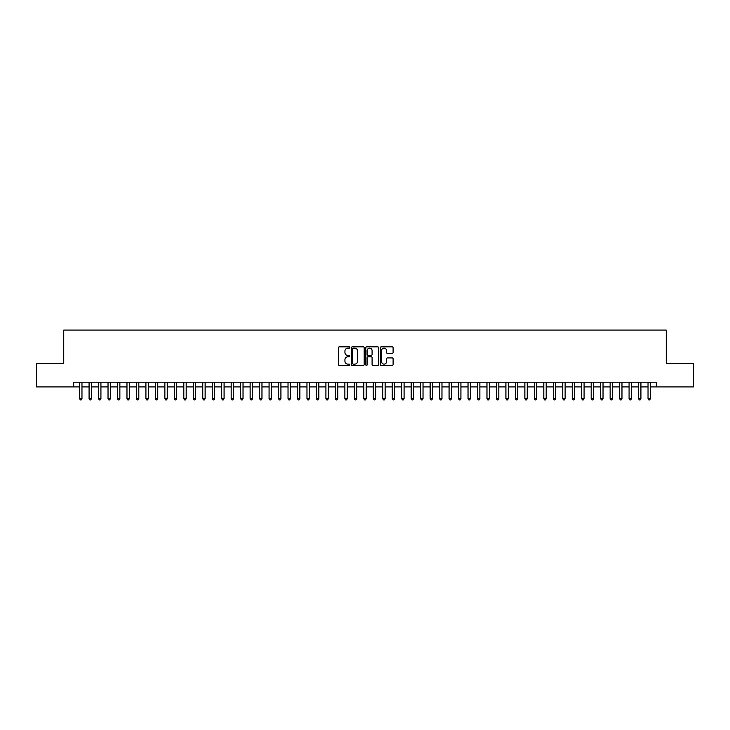 <?xml version="1.0" encoding="UTF-8"?>
<svg xmlns="http://www.w3.org/2000/svg" width="730" height="730" viewBox="0 0 730 730"><rect width="100%" height="100%" fill="white"/><g stroke="black" fill="none" stroke-linecap="round" stroke-linejoin="round"><path stroke-width="1.09" d="M349.843 347.498A0.648 0.648 0 0 0 349.195 346.841L339.313 346.841A0.931 0.931 0 0 0 338.382 347.772L338.382 364.507A0.931 0.931 0 0 0 339.313 365.438L349.195 365.438A0.648 0.648 0 0 0 349.843 364.79A0.648 0.648 0 0 0 349.195 364.142L347.909 364.142A2.975 2.975 0 0 1 344.934 361.168L344.934 359.771A2.975 2.975 0 0 1 347.909 356.797L349.195 356.797A0.648 0.648 0 0 0 349.843 356.14A0.648 0.648 0 0 0 349.195 355.492L347.909 355.492A2.975 2.975 0 0 1 344.934 352.517L344.934 351.121A2.975 2.975 0 0 1 347.909 348.146L349.195 348.146A0.648 0.648 0 0 0 349.843 347.498M392.174 353.402A0.931 0.931 0 0 0 393.105 352.471L393.105 347.772A0.931 0.931 0 0 0 392.174 346.841L381.206 346.841A0.931 0.931 0 0 0 380.275 347.772L380.275 364.507A0.931 0.931 0 0 0 381.206 365.438L392.174 365.438A0.931 0.931 0 0 0 393.105 364.507L393.105 358.841A0.931 0.931 0 0 0 392.174 357.91L387.484 357.91A0.931 0.931 0 0 0 386.553 358.841L386.553 361.651A2.491 2.491 0 0 1 384.062 364.142A2.491 2.491 0 0 1 381.58 361.651L381.58 350.628A2.491 2.491 0 0 1 384.062 348.146A2.491 2.491 0 0 1 386.553 350.628L386.553 352.471A0.931 0.931 0 0 0 387.484 353.402L392.174 353.402M73.684 386.927L36.5 386.927L36.5 363.248L63.738 363.248L63.738 330.088L666.262 330.088L666.262 363.248L693.5 363.248L693.5 386.927L656.316 386.927L656.316 382.191L73.684 382.191L73.684 386.927L79.606 386.927M364.188 347.772A0.931 0.931 0 0 0 363.257 346.841L352.28 346.841A0.931 0.931 0 0 0 351.358 347.772L351.358 364.507A0.931 0.931 0 0 0 352.28 365.438L363.257 365.438A0.931 0.931 0 0 0 364.188 364.507L364.188 347.772M366.743 346.841L377.72 346.841A0.931 0.931 0 0 1 378.642 347.772L378.642 364.507A0.931 0.931 0 0 1 377.72 365.438L373.021 365.438A0.931 0.931 0 0 1 372.09 364.507L372.09 357.727A0.931 0.931 0 0 0 371.159 356.797L368.048 356.797A0.931 0.931 0 0 0 367.117 357.727L367.117 364.79A0.648 0.648 0 0 1 366.469 365.438A0.648 0.648 0 0 1 365.812 364.79L365.812 347.772A0.931 0.931 0 0 1 366.743 346.841M81.97 386.927L89.078 386.927M91.451 386.927L98.55 386.927M100.922 386.927L108.031 386.927M110.394 386.927L117.503 386.927M119.866 386.927L126.974 386.927M129.338 386.927L136.446 386.927M138.819 386.927L145.918 386.927M148.29 386.927L155.399 386.927M157.762 386.927L164.87 386.927M167.234 386.927L174.342 386.927M176.715 386.927L183.814 386.927M186.186 386.927L193.286 386.927M195.658 386.927L202.767 386.927M205.13 386.927L212.238 386.927M214.602 386.927L221.71 386.927M224.083 386.927L231.182 386.927M233.554 386.927L240.654 386.927M243.026 386.927L250.135 386.927M252.498 386.927L259.606 386.927M261.97 386.927L269.078 386.927M271.451 386.927L278.55 386.927M280.922 386.927L288.031 386.927M290.394 386.927L297.502 386.927M299.866 386.927L306.974 386.927M309.347 386.927L316.446 386.927M318.818 386.927L325.918 386.927M328.29 386.927L335.399 386.927M337.762 386.927L344.87 386.927M347.234 386.927L354.342 386.927M356.714 386.927L363.814 386.927M366.186 386.927L373.285 386.927M375.658 386.927L382.766 386.927M385.13 386.927L392.238 386.927M394.601 386.927L401.71 386.927M404.082 386.927L411.182 386.927M413.554 386.927L420.653 386.927M423.026 386.927L430.134 386.927M432.498 386.927L439.606 386.927M441.969 386.927L449.078 386.927M451.45 386.927L458.549 386.927M460.922 386.927L468.03 386.927M470.394 386.927L477.502 386.927M479.865 386.927L486.974 386.927M489.346 386.927L496.446 386.927M498.818 386.927L505.917 386.927M508.29 386.927L515.398 386.927M517.762 386.927L524.87 386.927M527.233 386.927L534.342 386.927M536.714 386.927L543.813 386.927M546.186 386.927L553.285 386.927M555.658 386.927L562.766 386.927M565.13 386.927L572.238 386.927M574.601 386.927L581.71 386.927M584.082 386.927L591.181 386.927M593.554 386.927L600.662 386.927M603.026 386.927L610.134 386.927M612.497 386.927L619.606 386.927M621.969 386.927L629.077 386.927M631.45 386.927L638.549 386.927M640.922 386.927L648.03 386.927M650.394 386.927L656.316 386.927M353.311 348.146A0.648 0.648 0 0 0 352.654 348.794L352.654 363.485A0.648 0.648 0 0 0 353.311 364.142L354.652 364.142A2.975 2.975 0 0 0 357.627 361.168L357.627 351.121A2.975 2.975 0 0 0 354.652 348.146L353.311 348.146M372.09 350.683A2.491 2.491 0 0 0 369.599 348.192A2.491 2.491 0 0 0 367.117 350.683L367.117 354.561A0.931 0.931 0 0 0 368.048 355.492L371.159 355.492A0.931 0.931 0 0 0 372.09 354.561L372.09 350.683M81.97 382.191L81.97 398.68L79.606 398.68L79.606 382.191M81.97 398.68L81.267 399.912L80.318 399.912L79.606 398.68M91.451 382.191L91.451 398.68L89.078 398.68L89.078 382.191M91.451 398.68L90.739 399.912L89.79 399.912L89.078 398.68M100.922 382.191L100.922 398.68L98.55 398.68L98.55 382.191M100.922 398.68L100.211 399.912L99.262 399.912L98.55 398.68M110.394 382.191L110.394 398.68L108.031 398.68L108.031 382.191M110.394 398.68L109.683 399.912L108.733 399.912L108.031 398.68M119.866 382.191L119.866 398.68L117.503 398.68L117.503 382.191M119.866 398.68L119.154 399.912L118.214 399.912L117.503 398.68M129.338 382.191L129.338 398.68L126.974 398.68L126.974 382.191M129.338 398.68L128.635 399.912L127.686 399.912L126.974 398.68M138.819 382.191L138.819 398.68L136.446 398.68L136.446 382.191M138.819 398.68L138.107 399.912L137.158 399.912L136.446 398.68M148.29 382.191L148.29 398.68L145.918 398.68L145.918 382.191M148.29 398.68L147.579 399.912L146.63 399.912L145.918 398.68M157.762 382.191L157.762 398.68L155.399 398.68L155.399 382.191M157.762 398.68L157.05 399.912L156.101 399.912L155.399 398.68M167.234 382.191L167.234 398.68L164.87 398.68L164.87 382.191M167.234 398.68L166.522 399.912L165.582 399.912L164.87 398.68M176.715 382.191L176.715 398.68L174.342 398.68L174.342 382.191M176.715 398.68L176.003 399.912L175.054 399.912L174.342 398.68M186.186 382.191L186.186 398.68L183.814 398.68L183.814 382.191M186.186 398.68L185.475 399.912L184.526 399.912L183.814 398.68M195.658 382.191L195.658 398.68L193.286 398.68L193.286 382.191M195.658 398.68L194.946 399.912L193.998 399.912L193.286 398.68M205.13 382.191L205.13 398.68L202.767 398.68L202.767 382.191M205.13 398.68L204.418 399.912L203.469 399.912L202.767 398.68M214.602 382.191L214.602 398.68L212.238 398.68L212.238 382.191M214.602 398.68L213.899 399.912L212.95 399.912L212.238 398.68M224.083 382.191L224.083 398.68L221.71 398.68L221.71 382.191M224.083 398.68L223.371 399.912L222.422 399.912L221.71 398.68M233.554 382.191L233.554 398.68L231.182 398.68L231.182 382.191M233.554 398.68L232.843 399.912L231.894 399.912L231.182 398.68M243.026 382.191L243.026 398.68L240.654 398.68L240.654 382.191M243.026 398.68L242.314 399.912L241.365 399.912L240.654 398.68M252.498 382.191L252.498 398.68L250.135 398.68L250.135 382.191M252.498 398.68L251.786 399.912L250.846 399.912L250.135 398.68M261.97 382.191L261.97 398.68L259.606 398.68L259.606 382.191M261.97 398.68L261.267 399.912L260.318 399.912L259.606 398.68M271.451 382.191L271.451 398.68L269.078 398.68L269.078 382.191M271.451 398.68L270.739 399.912L269.79 399.912L269.078 398.68M280.922 382.191L280.922 398.68L278.55 398.68L278.55 382.191M280.922 398.68L280.21 399.912L279.262 399.912L278.55 398.68M290.394 382.191L290.394 398.68L288.031 398.68L288.031 382.191M290.394 398.68L289.682 399.912L288.733 399.912L288.031 398.68M299.866 382.191L299.866 398.68L297.502 398.68L297.502 382.191M299.866 398.68L299.154 399.912L298.214 399.912L297.502 398.68M309.347 382.191L309.347 398.68L306.974 398.68L306.974 382.191M309.347 398.68L308.635 399.912L307.686 399.912L306.974 398.68M318.818 382.191L318.818 398.68L316.446 398.68L316.446 382.191M318.818 398.68L318.107 399.912L317.158 399.912L316.446 398.68M328.29 382.191L328.29 398.68L325.918 398.68L325.918 382.191M328.29 398.68L327.578 399.912L326.629 399.912L325.918 398.68M337.762 382.191L337.762 398.68L335.399 398.68L335.399 382.191M337.762 398.68L337.05 399.912L336.101 399.912L335.399 398.68M347.234 382.191L347.234 398.68L344.87 398.68L344.87 382.191M347.234 398.68L346.522 399.912L345.582 399.912L344.87 398.68M356.714 382.191L356.714 398.68L354.342 398.68L354.342 382.191M356.714 398.68L356.003 399.912L355.054 399.912L354.342 398.68M366.186 382.191L366.186 398.68L363.814 398.68L363.814 382.191M366.186 398.68L365.474 399.912L364.526 399.912L363.814 398.68M375.658 382.191L375.658 398.68L373.285 398.68L373.285 382.191M375.658 398.68L374.946 399.912L373.997 399.912L373.285 398.68M385.13 382.191L385.13 398.68L382.766 398.68L382.766 382.191M385.13 398.68L384.418 399.912L383.478 399.912L382.766 398.68M394.601 382.191L394.601 398.68L392.238 398.68L392.238 382.191M394.601 398.68L393.899 399.912L392.95 399.912L392.238 398.68M404.082 382.191L404.082 398.68L401.71 398.68L401.71 382.191M404.082 398.68L403.371 399.912L402.422 399.912L401.71 398.68M413.554 382.191L413.554 398.68L411.182 398.68L411.182 382.191M413.554 398.68L412.842 399.912L411.893 399.912L411.182 398.68M423.026 382.191L423.026 398.68L420.653 398.68L420.653 382.191M423.026 398.68L422.314 399.912L421.365 399.912L420.653 398.68M432.498 382.191L432.498 398.68L430.134 398.68L430.134 382.191M432.498 398.68L431.786 399.912L430.846 399.912L430.134 398.68M441.969 382.191L441.969 398.68L439.606 398.68L439.606 382.191M441.969 398.68L441.267 399.912L440.318 399.912L439.606 398.68M451.45 382.191L451.45 398.68L449.078 398.68L449.078 382.191M451.45 398.68L450.738 399.912L449.789 399.912L449.078 398.68M460.922 382.191L460.922 398.68L458.549 398.68L458.549 382.191M460.922 398.68L460.21 399.912L459.261 399.912L458.549 398.68M470.394 382.191L470.394 398.68L468.03 398.68L468.03 382.191M470.394 398.68L469.682 399.912L468.733 399.912L468.03 398.68M479.865 382.191L479.865 398.68L477.502 398.68L477.502 382.191M479.865 398.68L479.154 399.912L478.214 399.912L477.502 398.68M489.346 382.191L489.346 398.68L486.974 398.68L486.974 382.191M489.346 398.68L488.635 399.912L487.686 399.912L486.974 398.68M498.818 382.191L498.818 398.68L496.446 398.68L496.446 382.191M498.818 398.68L498.106 399.912L497.157 399.912L496.446 398.68M508.29 382.191L508.29 398.68L505.917 398.68L505.917 382.191M508.29 398.68L507.578 399.912L506.629 399.912L505.917 398.68M517.762 382.191L517.762 398.68L515.398 398.68L515.398 382.191M517.762 398.68L517.05 399.912L516.101 399.912L515.398 398.68M527.233 382.191L527.233 398.68L524.87 398.68L524.87 382.191M527.233 398.68L526.531 399.912L525.582 399.912L524.87 398.68M536.714 382.191L536.714 398.68L534.342 398.68L534.342 382.191M536.714 398.68L536.002 399.912L535.053 399.912L534.342 398.68M546.186 382.191L546.186 398.68L543.813 398.68L543.813 382.191M546.186 398.68L545.474 399.912L544.525 399.912L543.813 398.68M555.658 382.191L555.658 398.68L553.285 398.68L553.285 382.191M555.658 398.68L554.946 399.912L553.997 399.912L553.285 398.68M565.13 382.191L565.13 398.68L562.766 398.68L562.766 382.191M565.13 398.68L564.418 399.912L563.478 399.912L562.766 398.68M574.601 382.191L574.601 398.68L572.238 398.68L572.238 382.191M574.601 398.68L573.899 399.912L572.95 399.912L572.238 398.68M584.082 382.191L584.082 398.68L581.71 398.68L581.71 382.191M584.082 398.68L583.37 399.912L582.421 399.912L581.71 398.68M593.554 382.191L593.554 398.68L591.181 398.68L591.181 382.191M593.554 398.68L592.842 399.912L591.893 399.912L591.181 398.68M603.026 382.191L603.026 398.68L600.662 398.68L600.662 382.191M603.026 398.68L602.314 399.912L601.365 399.912L600.662 398.68M612.497 382.191L612.497 398.68L610.134 398.68L610.134 382.191M612.497 398.68L611.786 399.912L610.846 399.912L610.134 398.68M621.969 382.191L621.969 398.68L619.606 398.68L619.606 382.191M621.969 398.68L621.267 399.912L620.317 399.912L619.606 398.68M631.45 382.191L631.45 398.68L629.077 398.68L629.077 382.191M631.45 398.68L630.738 399.912L629.789 399.912L629.077 398.68M640.922 382.191L640.922 398.68L638.549 398.68L638.549 382.191M640.922 398.68L640.21 399.912L639.261 399.912L638.549 398.68M650.394 382.191L650.394 398.68L648.03 398.68L648.03 382.191M650.394 398.68L649.682 399.912L648.733 399.912L648.03 398.68"/></g></svg>
